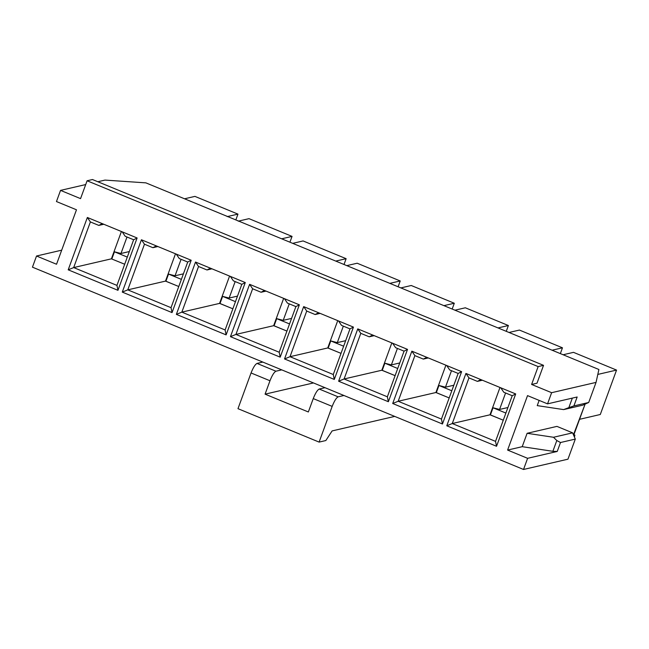 <?xml version="1.0" encoding="UTF-8"?>
<svg xmlns="http://www.w3.org/2000/svg" width="649" height="649" viewBox="0 0 649 649"><rect width="100%" height="100%" fill="white"/><g stroke="black" fill="none" stroke-linecap="round" stroke-linejoin="round"><path stroke-width="0.97" d="M468.967 377.896L452.264 423.537L489.995 414.8L499.99 387.477L489.995 414.8L452.264 423.537L495.528 441.369L512.231 395.72L503.794 392.247L500.768 387.794L515.695 393.943L496.542 446.285L446.78 425.785L465.933 373.443L500.768 387.794L480.86 379.592L477.404 381.377L482.377 380.217L477.404 381.377L468.967 377.896L465.933 373.443L446.78 425.785L496.542 446.285L515.695 393.943L500.768 387.794L503.794 392.247L512.231 395.72L515.695 393.943L512.231 395.72L495.528 441.369L496.542 446.285L495.528 441.369L452.264 423.537L446.78 425.785L452.264 423.537L468.967 377.896L477.404 381.377L480.86 379.592L465.933 373.443L468.967 377.896M414.881 355.62L398.178 401.26L435.909 392.515L445.912 365.192L435.909 392.515L398.178 401.26L441.442 419.084L458.145 373.443L449.708 369.962L446.682 365.517L461.609 371.666L442.456 424L392.702 403.508L411.855 351.166L446.682 365.517L426.782 357.315L423.318 359.092L428.291 357.94L423.318 359.092L414.881 355.62L411.855 351.166L392.702 403.508L442.456 424L461.609 371.666L446.682 365.517L449.708 369.962L458.145 373.443L461.609 371.666L458.145 373.443L441.442 419.084L442.456 424L441.442 419.084L398.178 401.26L392.702 403.508L398.178 401.26L414.881 355.62L423.318 359.092L426.782 357.315L411.855 351.166L414.881 355.62M360.795 333.335L344.092 378.975L381.823 370.238L391.826 342.915L381.823 370.238L344.092 378.975L387.364 396.807L404.067 351.158L395.63 347.686L392.596 343.232L407.523 349.381L388.37 401.723L338.616 381.223L357.769 328.881L392.596 343.232L372.696 335.03L369.232 336.815L374.213 335.655L369.232 336.815L360.795 333.335L357.769 328.881L338.616 381.223L388.37 401.723L407.523 349.381L392.596 343.232L395.63 347.686L404.067 351.158L407.523 349.381L404.067 351.158L387.364 396.807L388.37 401.723L387.364 396.807L344.092 378.975L338.616 381.223L344.092 378.975L360.795 333.335L369.232 336.815L372.696 335.03L357.769 328.881L360.795 333.335M306.717 311.058L290.014 356.699L327.745 347.953L337.74 320.63L327.745 347.953L290.014 356.699L333.278 374.522L349.981 328.881L341.544 325.4L338.518 320.955L353.445 327.104L334.292 379.438L284.53 358.946L303.683 306.604L338.518 320.955L318.61 312.753L315.154 314.53L320.127 313.378L315.154 314.53L306.717 311.058L303.683 306.604L284.53 358.946L334.292 379.438L353.445 327.104L338.518 320.955L341.544 325.4L349.981 328.881L353.445 327.104L349.981 328.881L333.278 374.522L334.292 379.438L333.278 374.522L290.014 356.699L284.53 358.946L290.014 356.699L306.717 311.058L315.154 314.53L318.61 312.753L303.683 306.604L306.717 311.058M252.631 288.773L235.928 334.422L273.659 325.676L283.662 298.353L273.659 325.676L235.928 334.422L279.192 352.245L295.895 306.596L287.458 303.124L284.432 298.67L299.359 304.819L280.206 357.161L230.452 336.661L249.605 284.327L284.432 298.67L264.532 290.476L261.068 292.253L266.041 291.101L261.068 292.253L252.631 288.773L249.605 284.327L230.452 336.661L280.206 357.161L299.359 304.819L284.432 298.67L287.458 303.124L295.895 306.596L299.359 304.819L295.895 306.596L279.192 352.245L280.206 357.161L279.192 352.245L235.928 334.422L230.452 336.661L235.928 334.422L252.631 288.773L261.068 292.253L264.532 290.476L249.605 284.327L252.631 288.773M198.545 266.496L181.842 312.137L219.573 303.391L229.576 276.068L219.573 303.391L181.842 312.137L225.114 329.96L241.817 284.319L233.38 280.839L230.346 276.393L245.273 282.542L226.12 334.884L176.366 314.384L195.519 262.042L230.346 276.393L210.446 268.191L206.982 269.968L211.963 268.816L206.982 269.968L198.545 266.496L195.519 262.042L176.366 314.384L226.12 334.884L245.273 282.542L230.346 276.393L233.38 280.839L241.817 284.319L245.273 282.542L241.817 284.319L225.114 329.96L226.12 334.884L225.114 329.96L181.842 312.137L176.366 314.384L181.842 312.137L198.545 266.496L206.982 269.968L210.446 268.191L195.519 262.042L198.545 266.496M144.467 244.211L127.764 289.86L165.495 281.114L175.49 253.791L165.495 281.114L127.764 289.86L171.028 307.683L187.731 262.034L179.294 258.562L176.268 254.108L191.195 260.257L172.042 312.599L122.28 292.099L141.433 239.765L176.268 254.108L156.36 245.914L152.904 247.691L157.877 246.539L152.904 247.691L144.467 244.211L141.433 239.765L122.28 292.099L172.042 312.599L191.195 260.257L176.268 254.108L179.294 258.562L187.731 262.034L191.195 260.257L187.731 262.034L171.028 307.683L172.042 312.599L171.028 307.683L127.764 289.86L122.28 292.099L127.764 289.86L144.467 244.211L152.904 247.691L156.36 245.914L141.433 239.765L144.467 244.211M325.011 387.688L319.203 389.035L338.137 396.831L343.938 395.492L338.137 396.831L319.203 389.035C317.377 389.984 315.39 393.164 313.248 398.591L308.348 411.977L265.076 394.154L269.984 380.76L251.049 372.964L237.98 408.675L319.105 442.099L332.174 406.388L313.248 398.591L332.174 406.388C334.316 400.96 336.304 397.78 338.137 396.831C336.304 397.78 334.316 400.96 332.174 406.388L319.105 442.099L237.98 408.675L251.049 372.964C253.191 367.545 255.179 364.357 257.012 363.416L275.939 371.212L281.747 369.865L275.939 371.212L257.012 363.416L262.813 362.069L257.012 363.416C255.179 364.357 253.191 367.545 251.049 372.964L269.984 380.76C272.118 375.341 274.105 372.153 275.939 371.212C274.105 372.153 272.118 375.341 269.984 380.76L265.076 394.154L313.483 382.942L265.076 394.154L308.348 411.977L313.248 398.591C315.39 393.164 317.377 389.984 319.203 389.035L325.011 387.688M90.381 221.934L73.678 267.575L111.409 258.829L121.404 231.515L111.409 258.829L73.678 267.575L116.942 285.398L133.645 239.757L125.208 236.277L122.182 231.831L137.109 237.98L117.956 290.322L68.202 269.822L87.355 217.48L102.282 223.629L122.182 231.831L102.282 223.629L98.818 225.406L103.791 224.254L98.818 225.406L90.381 221.934L87.355 217.48L68.202 269.822L117.956 290.322L137.109 237.98L122.182 231.831L125.208 236.277L133.645 239.757L137.109 237.98L133.645 239.757L116.942 285.398L117.956 290.322L116.942 285.398L73.678 267.575L68.202 269.822L73.678 267.575L90.381 221.934L98.818 225.406L102.282 223.629L87.355 217.48L90.381 221.934M237.964 214.121L227.199 216.612L237.964 214.121L194.919 196.387L184.543 198.789L194.919 196.387L237.964 214.121L235.838 219.922L237.964 214.121M616.55 370.084L600.293 414.5L616.55 370.084L597.81 374.424L616.55 370.084L573.497 352.35L616.55 370.084M505.587 392.986L499.56 409.454L507.916 407.523L499.56 409.454L493.029 407.767L505.887 413.064L493.029 407.767L490.417 414.906L489.995 414.8L503.275 420.203L490.417 414.906L493.029 407.767L499.56 409.454L505.587 392.986M579.541 419.311L600.293 414.5L579.541 419.311M573.497 352.35L563.121 354.752L573.497 352.35M562.464 347.807L560.347 353.608L562.464 347.807L552.088 350.209L562.464 347.807L519.419 330.065L562.464 347.807M451.501 370.701L445.474 387.177L453.829 385.238L445.474 387.177L438.951 385.49L451.801 390.779L438.951 385.49L436.331 392.629L435.909 392.515L449.189 397.926L436.331 392.629L438.951 385.49L445.474 387.177L451.501 370.701M519.419 330.065L509.043 332.475L519.419 330.065M508.386 325.522L506.261 331.323L508.386 325.522L498.01 327.923L508.386 325.522L465.333 307.788L508.386 325.522M397.415 348.424L391.388 364.9L399.743 362.961L391.388 364.9L384.865 363.205L397.723 368.502L384.865 363.205L382.253 370.344L381.823 370.238L395.103 375.641L382.253 370.344L384.865 363.205L391.388 364.9L397.415 348.424M465.333 307.788L454.957 310.19L465.333 307.788M454.3 303.245L452.175 309.046L454.3 303.245L443.924 305.647L454.3 303.245L411.247 285.503L454.3 303.245M343.337 326.139L337.302 342.615L345.666 340.676L337.302 342.615L330.779 340.928L343.637 346.217L330.779 340.928L328.167 348.067L327.745 347.953L341.025 353.364L328.167 348.067L330.779 340.928L337.302 342.615L343.337 326.139M411.247 285.503L400.871 287.913L411.247 285.503M400.214 280.96L398.097 286.769L400.214 280.96L389.838 283.362L400.214 280.96L357.169 263.226L400.214 280.96M289.251 303.862L283.224 320.338L291.579 318.399L283.224 320.338L276.701 318.643L289.551 323.94L276.701 318.643L274.081 325.79L273.659 325.676L286.939 331.079L274.081 325.79L276.701 318.643L283.224 320.338L289.251 303.862M357.169 263.226L346.793 265.628L357.169 263.226M346.136 258.683L344.011 264.484L346.136 258.683L335.76 261.085L346.136 258.683L303.083 240.941L346.136 258.683M235.165 281.577L229.138 298.053L237.493 296.114L229.138 298.053L222.615 296.366L235.465 301.655L222.615 296.366L220.003 303.505L219.573 303.391L232.853 308.802L220.003 303.505L222.615 296.366L229.138 298.053L235.165 281.577M303.083 240.941L292.707 243.351L303.083 240.941M292.05 236.398L289.925 242.207L292.05 236.398L281.674 238.808L292.05 236.398L248.997 218.664L292.05 236.398M181.087 259.3L175.052 275.776L183.416 273.837L175.052 275.776L168.529 274.081L181.387 279.378L168.529 274.081L165.917 281.228L165.495 281.114L178.775 286.517L165.917 281.228L168.529 274.081L175.052 275.776L181.087 259.3M238.232 221.163L248.997 218.664L238.232 221.163M573.911 434.708L574.884 435.106L574.446 437.093L574.884 435.106L573.465 434.814L585.106 404.108L573.911 434.708M145.887 182.864L598.897 369.492L145.887 182.864L104.976 180.089L97.853 181.744L104.976 180.089L145.887 182.864M536.999 383.202L531.612 384.451L551.626 392.694L596.05 382.399L598.897 369.492L596.05 382.399L588.7 402.485L573.894 405.917L577.164 396.993L547.545 403.856L551.626 392.694L531.612 384.451L538.151 366.596L87.096 180.771L80.557 198.626L60.544 190.384L80.557 198.626L87.096 180.771L538.151 366.596L543.538 365.346L536.999 383.202L543.538 365.346L92.474 179.53L543.538 365.346L538.151 366.596L531.612 384.451L536.999 383.202M85.709 184.559L60.544 190.384L56.463 201.547L76.477 209.789L56.544 264.248L36.531 256.006L32.45 267.169L523.524 469.47L527.613 458.316L507.599 450.073L527.532 395.614L547.545 403.856L527.532 395.614L507.599 450.073L527.613 458.316L557.231 451.453L560.501 442.521L556.81 440.533L552.867 451.306L557.231 451.453L552.867 451.306L556.81 440.533L560.501 442.521L575.306 439.089L572.613 432.842L553.5 437.272L556.81 440.533L553.5 437.272L572.613 432.842L575.306 439.089L567.956 459.184L523.524 469.47L32.45 267.169L36.531 256.006L61.696 250.173L36.531 256.006L56.544 264.248L76.477 209.789L56.463 201.547L60.544 190.384L85.709 184.559M572.337 398.113L568.849 407.629L573.894 405.917L563.632 409.6L582.745 405.171L588.7 402.485L582.745 405.171L563.632 409.6L568.849 407.629L572.337 398.113M539.149 400.401L537.234 405.617L563.632 409.6L537.234 405.617L539.149 400.401M556.931 426.385L572.613 432.842L556.931 426.385L527.11 433.297L553.5 437.272L527.11 433.297L522.21 446.682L552.867 451.306L522.21 446.682L507.599 450.073L522.21 446.682L527.11 433.297L556.931 426.385M577.164 396.993L573.894 405.917L588.7 402.485L596.05 382.399L551.626 392.694L547.545 403.856L577.164 396.993M567.956 459.184L575.306 439.089L560.501 442.521L557.231 451.453L527.613 458.316L523.524 469.47L567.956 459.184M124.689 264.24L111.409 258.829L124.689 264.24M92.474 179.53L87.096 180.771L92.474 179.53M129.329 251.552L120.974 253.491L114.451 251.804L127.301 257.093L114.451 251.804L111.831 258.943L114.451 251.804L120.974 253.491L129.329 251.552M127.001 237.015L120.974 253.491L127.001 237.015M394.714 416.407L332.134 430.912L325.839 440.541L319.105 442.099L325.839 440.541L332.134 430.912L394.714 416.407"/></g></svg>
